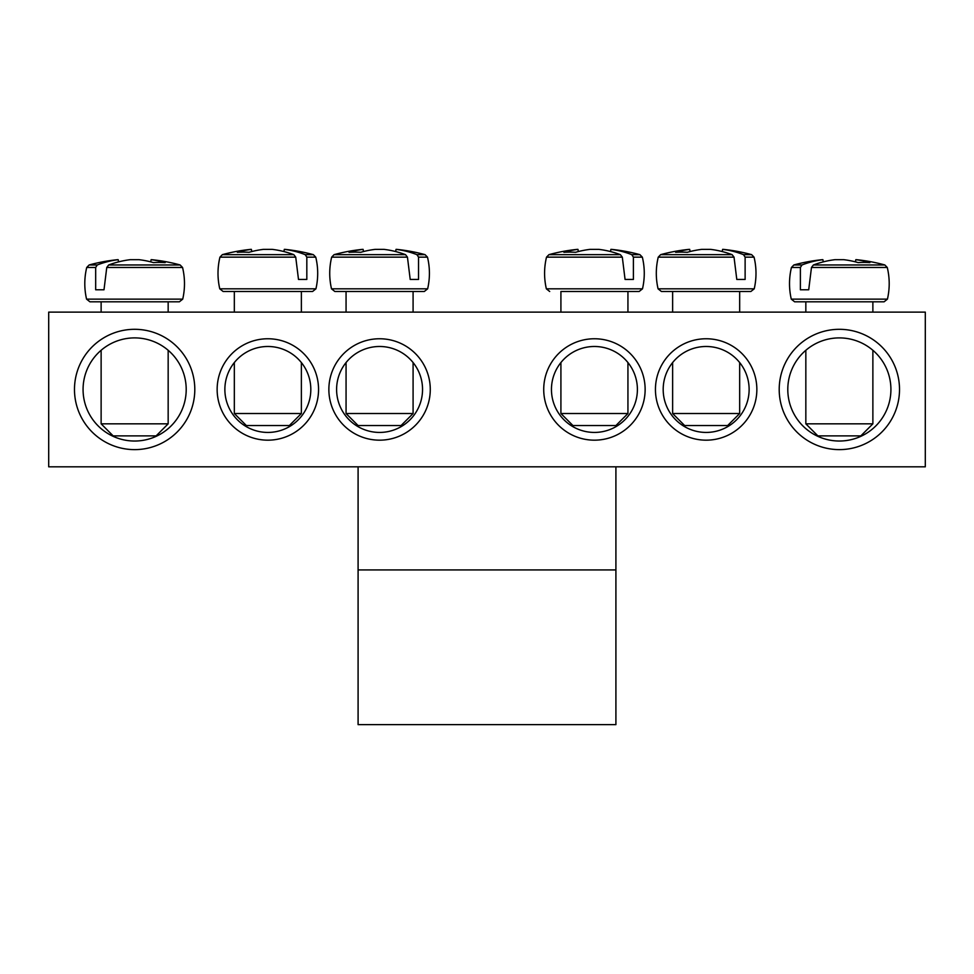 <?xml version="1.0" encoding="UTF-8"?>
<svg xmlns="http://www.w3.org/2000/svg" width="974" height="974" viewBox="0 0 974 974"><rect width="100%" height="100%" fill="white"/><g stroke="black" fill="none" stroke-linecap="round" stroke-linejoin="round"><path stroke-width="1.46" d="M663.184 389.466A42.966 42.966 0 0 1 727.639 352.247A42.966 42.966 0 0 1 727.639 426.673A42.966 42.966 0 0 1 663.184 389.466M655.441 389.466A50.709 50.709 0 0 0 731.498 433.381A50.709 50.709 0 0 0 731.498 345.551A50.709 50.709 0 0 0 655.441 389.466M925.3 312.118L48.7 312.118L48.7 466.814L925.3 466.814L925.3 312.118M543.723 389.466A50.709 50.709 0 0 0 619.781 433.381A50.709 50.709 0 0 0 619.781 345.551A50.709 50.709 0 0 0 543.723 389.466M430.277 389.466A50.709 50.709 0 0 0 354.219 345.551A50.709 50.709 0 0 0 354.219 433.381A50.709 50.709 0 0 0 430.277 389.466M194.8 389.466A60.157 60.157 0 0 0 104.559 337.369A60.157 60.157 0 0 0 104.559 441.563A60.157 60.157 0 0 0 194.8 389.466M899.513 389.466A60.157 60.157 0 0 0 809.284 337.369A60.157 60.157 0 0 0 809.284 441.563A60.157 60.157 0 0 0 899.513 389.466M318.559 389.466A50.709 50.709 0 0 0 242.502 345.551A50.709 50.709 0 0 0 242.502 433.381A50.709 50.709 0 0 0 318.559 389.466M551.454 389.466A42.966 42.966 0 0 1 615.909 352.247A42.966 42.966 0 0 1 615.909 426.673A42.966 42.966 0 0 1 551.454 389.466M310.816 389.466A42.966 42.966 0 0 1 246.361 426.673A42.966 42.966 0 0 1 246.361 352.247A42.966 42.966 0 0 1 310.816 389.466M422.546 389.466A42.966 42.966 0 0 1 358.091 426.673A42.966 42.966 0 0 1 358.091 352.247A42.966 42.966 0 0 1 422.546 389.466M890.918 389.466A51.561 51.561 0 0 1 813.582 434.124A51.561 51.561 0 0 1 813.582 344.808A51.561 51.561 0 0 1 890.918 389.466M186.204 389.466A51.561 51.561 0 0 1 108.857 434.124A51.561 51.561 0 0 1 108.857 344.808A51.561 51.561 0 0 1 186.204 389.466M794.626 301.806L884.088 301.806L887.436 299.14L791.278 299.14L794.626 301.806M811.476 267.46L887.277 267.46L884.842 264.965L813.4 264.965L811.476 267.46L808.712 289.777L800.385 289.777L800.397 267.46L802.004 264.965L793.871 264.965L791.448 267.46L800.397 267.46M884.842 264.965A171.887 171.887 0 0 0 856.402 259.681L855.817 259.681A171.765 120.995 97.1 0 1 869.879 262.615A170.706 120.24 97.1 0 0 858.191 262.615A171.765 120.995 -97.1 0 0 843.764 259.681L834.949 259.681A171.765 120.995 97.1 0 0 813.4 264.965M802.004 264.965A171.765 120.995 -97.1 0 1 822.896 259.681L822.324 259.681A171.887 171.887 0 0 0 793.871 264.965M808.712 289.777L800.385 289.777M823.274 261.872L822.896 259.681L823.274 261.872M872.874 423.836L805.839 423.836L817.868 435.877L860.846 435.877L872.874 423.836L872.874 350.275M855.817 259.681L855.44 261.872M166.274 301.806L179.374 301.806L182.722 299.14L86.564 299.14L89.912 301.806L166.274 301.806M106.763 267.46L182.552 267.46L180.129 264.965L108.686 264.965L106.763 267.46L103.999 289.777L95.671 289.777L95.671 267.46L97.29 264.965L89.158 264.965L86.723 267.46L95.671 267.46M97.29 264.965A171.765 120.995 -97.1 0 1 118.183 259.681L117.598 259.681A171.887 171.887 0 0 0 89.158 264.965M180.129 264.965A171.887 171.887 0 0 0 151.676 259.681L151.104 259.681A171.765 120.995 97.1 0 1 165.166 262.615A170.706 120.24 97.1 0 0 153.478 262.615A171.765 120.995 -97.1 0 0 139.051 259.681L130.236 259.681A171.765 120.995 97.1 0 0 108.686 264.965M158.336 423.836L101.126 423.836L113.154 435.877L156.132 435.877L168.161 423.836L158.336 423.836M118.56 261.872L118.183 259.681L118.56 261.872M151.104 259.681L150.726 261.872M103.999 289.777L95.671 289.777M334.849 291.494L424.299 291.494L427.647 288.828L331.501 288.828L334.849 291.494M418.54 257.148L427.489 257.148L425.054 254.652L416.921 254.652L418.54 257.148L418.54 279.453L410.212 279.453L407.449 257.148L405.525 254.652L334.094 254.652L331.659 257.148L407.449 257.148M405.525 254.652A171.765 120.995 -97.1 0 0 383.987 249.368L375.16 249.368A171.765 120.995 97.1 0 0 360.733 252.303A170.706 120.24 -97.1 0 0 349.045 252.303A171.765 120.995 -97.1 0 1 363.119 249.368L362.535 249.368A171.887 171.887 0 0 0 334.094 254.652M425.054 254.652A171.887 171.887 0 0 0 396.613 249.368L396.028 249.368A171.765 120.995 97.1 0 1 416.921 254.652M413.086 413.524L346.062 413.524L358.091 425.553L401.057 425.553L413.086 413.524L413.086 362.572M395.663 251.56L396.028 249.368L395.663 251.56M363.485 251.56L363.119 249.368M418.54 279.453L410.212 279.453M315.759 257.148L313.336 254.652L305.203 254.652L306.822 257.148L315.759 257.148C318.279 267.692 318.34 278.26 315.929 288.828L219.771 288.828L223.119 291.494L312.581 291.494L234.332 291.494L234.332 312.118M306.822 257.148L306.822 279.453L298.494 279.453L295.731 257.148L293.807 254.652L222.364 254.652L219.941 257.148L295.731 257.148M293.807 254.652A171.765 120.995 -97.1 0 0 272.257 249.368L263.443 249.368A171.765 120.995 97.1 0 0 249.015 252.303A170.706 120.24 -97.1 0 0 237.327 252.303A171.765 120.995 -97.1 0 1 251.389 249.368L250.805 249.368A171.887 171.887 0 0 0 222.364 254.652M313.336 254.652A171.887 171.887 0 0 0 284.895 249.368L284.311 249.368A171.765 120.995 97.1 0 1 305.203 254.652M301.368 413.524L234.332 413.524L246.361 425.553L289.339 425.553L301.368 413.524L301.368 362.572M283.933 251.56L284.311 249.368L283.933 251.56M251.767 251.56L251.389 249.368M306.822 279.453L298.494 279.453M560.914 291.494L639.151 291.494L560.914 291.494L560.914 312.118M633.392 257.148L642.341 257.148L639.906 254.652L631.773 254.652L633.392 257.148L633.392 279.453L625.064 279.453L622.313 257.148L620.377 254.652L548.946 254.652L546.511 257.148L622.313 257.148M620.377 254.652A171.765 120.995 -97.1 0 0 598.84 249.368L590.013 249.368A171.765 120.995 97.1 0 0 575.585 252.303A170.706 120.24 -97.1 0 0 563.897 252.303A171.765 120.995 -97.1 0 1 577.972 249.368L577.387 249.368A171.887 171.887 0 0 0 548.946 254.652M639.906 254.652A171.887 171.887 0 0 0 611.465 249.368L610.881 249.368A171.765 120.995 97.1 0 1 631.773 254.652M627.938 413.524L560.914 413.524L572.943 425.553L615.909 425.553L627.938 413.524L627.938 362.572M610.515 251.56L610.881 249.368L610.515 251.56M578.337 251.56L577.972 249.368M633.392 279.453L625.064 279.453M672.632 312.118L672.632 291.494L661.419 291.494L750.881 291.494L754.229 288.828L658.071 288.828L661.419 291.494M745.122 257.148L754.059 257.148L751.636 254.652L743.503 254.652L745.122 257.148L745.122 279.453L736.794 279.453L734.031 257.148L732.107 254.652L660.664 254.652L658.241 257.148L734.031 257.148M732.107 254.652A171.765 120.995 -97.1 0 0 710.557 249.368L701.743 249.368A171.765 120.995 97.1 0 0 687.315 252.303A170.706 120.24 -97.1 0 0 675.627 252.303A171.765 120.995 -97.1 0 1 689.689 249.368L689.105 249.368A171.887 171.887 0 0 0 660.664 254.652M751.636 254.652A171.887 171.887 0 0 0 723.195 249.368L722.611 249.368A171.765 120.995 97.1 0 1 743.503 254.652M739.668 413.524L672.632 413.524L684.661 425.553L727.639 425.553L739.668 413.524L739.668 362.572M722.233 251.56L722.611 249.368L722.233 251.56M690.067 251.56L689.689 249.368M745.122 279.453L736.794 279.453M358.091 569.936L358.091 466.814L615.909 466.814L615.909 569.936L358.091 569.936L358.091 724.632L615.909 724.632L615.909 569.936M642.341 257.148C644.861 267.692 644.91 278.26 642.499 288.828L546.353 288.828L549.701 291.494M791.448 267.46C788.928 278.016 788.867 288.572 791.278 299.14M887.277 267.46C889.786 278.016 889.846 288.572 887.436 299.14M805.839 301.806L805.839 312.118M805.839 350.275L805.839 423.836M872.874 301.806L872.874 312.118M182.552 267.46C185.072 278.016 185.133 288.572 182.722 299.14M86.723 267.46C84.214 278.016 84.154 288.572 86.564 299.14M101.126 301.806L101.126 312.118M101.126 350.275L101.126 423.836M168.161 301.806L168.161 312.118M168.161 350.275L168.161 423.836M427.489 257.148C430.009 267.692 430.058 278.26 427.647 288.828M331.659 257.148C329.139 267.692 329.09 278.26 331.501 288.828M346.062 291.494L346.062 312.118M346.062 362.572L346.062 413.524M413.086 291.494L413.086 312.118M315.929 288.828L312.581 291.494M219.941 257.148C217.421 267.692 217.36 278.26 219.771 288.828M234.332 362.572L234.332 413.524M301.368 291.494L301.368 312.118M642.499 288.828L639.151 291.494M546.511 257.148C543.991 267.692 543.942 278.26 546.353 288.828M560.914 362.572L560.914 413.524M627.938 291.494L627.938 312.118M754.059 257.148C756.579 267.692 756.64 278.26 754.229 288.828M658.241 257.148C655.721 267.692 655.66 278.26 658.071 288.828M672.632 362.572L672.632 413.524M739.668 291.494L739.668 312.118"/></g></svg>
